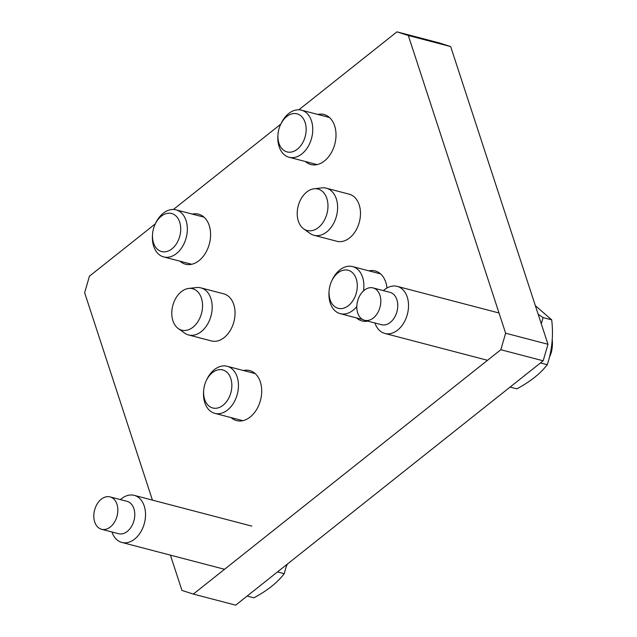 <?xml version="1.0" encoding="UTF-8"?>
<svg xmlns="http://www.w3.org/2000/svg" width="637" height="637" viewBox="0 0 637 637"><rect width="100%" height="100%" fill="white"/><g stroke="black" fill="none" stroke-linecap="round" stroke-linejoin="round"><path stroke-width="0.96" d="M326.295 188.194L349.164 194.174A24.341 16.904 104.7 0 1 359.188 204.859A24.341 16.904 104.7 0 1 355.534 231.064A24.341 16.904 104.7 0 1 336.854 241.264L313.985 235.284A24.341 16.904 -75.3 0 0 326.741 231.924A24.341 16.904 -75.3 0 0 337.618 207.129A24.341 16.904 -75.3 0 0 326.295 188.194A24.341 16.904 -75.3 0 0 321.852 187.891L314.105 188.767A21.435 14.89 -75.3 0 0 306.779 191.992A21.435 14.89 -75.3 0 0 297.312 211.094A21.435 14.89 -75.3 0 0 303.626 228.818A21.435 14.89 -75.3 0 0 318.404 227.536A21.435 14.89 -75.3 0 0 327.824 203.044A21.435 14.89 -75.3 0 0 314.105 188.767M200.87 287.868L223.738 293.84A24.341 16.904 104.7 0 1 233.763 304.526A24.341 16.904 104.7 0 1 230.1 330.738A24.341 16.904 104.7 0 1 211.42 340.938L188.56 334.958A24.341 16.904 -75.3 0 0 201.308 331.59A24.341 16.904 -75.3 0 0 212.193 306.803A24.341 16.904 -75.3 0 0 200.87 287.868A24.341 16.904 -75.3 0 0 196.427 287.558L188.671 288.434A21.435 14.89 -75.3 0 0 181.354 291.666A21.435 14.89 -75.3 0 0 171.879 310.76A21.435 14.89 -75.3 0 0 178.201 328.493A21.435 14.89 -75.3 0 0 192.971 327.211A21.435 14.89 -75.3 0 0 202.391 302.718A21.435 14.89 -75.3 0 0 188.671 288.434M192.302 214.104A25.862 17.963 104.7 0 1 198.561 214.167A25.862 17.963 104.7 0 1 209.215 225.522A25.862 17.963 104.7 0 1 205.329 253.367A25.862 17.963 104.7 0 1 185.478 264.204A25.862 17.963 104.7 0 1 179.992 261.194M243.422 370.511A25.862 17.963 104.7 0 1 249.68 370.575A25.862 17.963 104.7 0 1 260.334 381.929A25.862 17.963 104.7 0 1 256.448 409.774A25.862 17.963 104.7 0 1 236.598 420.619A25.862 17.963 104.7 0 1 231.112 417.609M368.855 270.844A25.862 17.963 104.7 0 1 375.113 270.908A25.862 17.963 104.7 0 1 385.767 282.263A25.862 17.963 104.7 0 1 386.97 288.028M367.748 321.12A25.862 17.963 104.7 0 1 362.031 320.944A25.862 17.963 104.7 0 1 356.545 317.935M317.728 114.429A25.862 17.963 104.7 0 1 323.986 114.493A25.862 17.963 104.7 0 1 334.64 125.847A25.862 17.963 104.7 0 1 330.754 153.692A25.862 17.963 104.7 0 1 310.904 164.529A25.862 17.963 104.7 0 1 305.418 161.519M450.67 46.581L439.283 42.918L396.939 31.85L408.325 35.513L450.67 46.581L547.971 344.275L505.627 333.199L500.833 349.721L193.337 594.082L181.943 590.419L170.413 555.13M408.325 35.513L505.627 333.199M152.426 500.117L84.641 292.725L89.435 276.203L155.332 223.842M173.423 209.462L280.758 124.175M298.857 109.795L396.939 31.85M500.833 349.721L543.178 360.797L547.971 344.275M543.178 360.797L235.682 605.15L193.337 594.082M374.938 322.999A24.341 16.904 -75.3 0 0 384.891 333.462A24.341 16.904 -75.3 0 0 408.452 307.798A24.341 16.904 -75.3 0 0 397.209 286.371A24.341 16.904 -75.3 0 0 383.402 290.623M373.051 287.916L389.987 292.343A16.729 11.625 104.7 0 1 397.719 307.074A16.729 11.625 104.7 0 1 381.523 324.719L364.587 320.292A16.729 11.625 104.7 0 1 356.855 305.561A16.729 11.625 104.7 0 1 373.051 287.916A16.729 11.625 104.7 0 1 380.783 302.647A16.729 11.625 104.7 0 1 364.587 320.292M552.199 339.489A24.341 16.904 104.7 0 1 552.359 345.421A24.341 16.904 104.7 0 1 552.351 345.549A24.341 16.904 104.7 0 1 549.357 357.333M549.349 357.349L549.675 356.664A19.675 13.664 -75.3 0 0 552.263 346.783L552.351 345.549M111.945 531.983A24.341 16.904 -75.3 0 0 121.898 542.453A24.341 16.904 -75.3 0 0 139.407 534.013A24.341 16.904 -75.3 0 0 145.172 509.95A24.341 16.904 -75.3 0 0 134.216 495.355A24.341 16.904 -75.3 0 0 120.409 499.607M110.058 496.9L126.994 501.327A16.729 11.625 104.7 0 1 134.534 511.368A16.729 11.625 104.7 0 1 130.569 527.914A16.729 11.625 104.7 0 1 118.53 533.71L101.594 529.275A16.729 11.625 104.7 0 1 94.061 519.243A16.729 11.625 104.7 0 1 98.018 502.697A16.729 11.625 104.7 0 1 110.058 496.9A16.729 11.625 104.7 0 1 117.598 506.941A16.729 11.625 104.7 0 1 113.633 523.479A16.729 11.625 104.7 0 1 101.594 529.275M287.247 564.167A24.341 16.904 104.7 0 1 286.363 566.317L286.682 565.656A19.675 13.664 -75.3 0 0 287.367 564.079M247.116 596.057L253.868 597.824C267.301 590.65 277.429 582.6 284.237 573.69L286.801 564.525M284.237 573.69L277.485 571.93M510.11 387.073L516.862 388.833C530.295 381.659 540.423 373.616 547.231 364.706C552.032 350.613 553.521 335.659 551.698 319.838L535.367 305.688M538.169 314.288L543.098 317.592L541.275 323.779M551.698 319.838L543.098 317.592M547.231 364.706L540.479 362.939M178.201 328.493L184.531 333.047A24.341 16.904 -75.3 0 0 188.56 334.958M303.626 228.818L309.964 233.381A24.341 16.904 -75.3 0 0 313.985 235.284M203.673 390.561L203.585 391.787A24.341 16.904 -75.3 0 0 204.796 402.664A24.341 16.904 -75.3 0 0 214.828 413.349A24.341 16.904 -75.3 0 0 233.508 403.149A24.341 16.904 -75.3 0 0 237.163 376.945A24.341 16.904 -75.3 0 0 227.138 366.259A24.341 16.904 -75.3 0 0 206.786 379.556L206.261 380.671A19.675 13.664 104.7 0 1 219.399 369.651A19.675 13.664 104.7 0 1 230.817 378.561A19.675 13.664 104.7 0 1 219.773 407.282A19.675 13.664 104.7 0 1 203.673 390.561A19.675 13.664 104.7 0 1 206.261 380.671M152.554 234.145L152.466 235.372A24.341 16.904 -75.3 0 0 153.676 246.248A24.341 16.904 -75.3 0 0 163.701 256.934A24.341 16.904 -75.3 0 0 182.381 246.734A24.341 16.904 -75.3 0 0 186.044 220.529A24.341 16.904 -75.3 0 0 176.011 209.844A24.341 16.904 -75.3 0 0 155.659 223.141L155.133 224.264A19.675 13.664 104.7 0 1 168.272 213.236A19.675 13.664 104.7 0 1 179.69 222.146A19.675 13.664 104.7 0 1 168.654 250.874A19.675 13.664 104.7 0 1 152.554 234.145A19.675 13.664 104.7 0 1 155.133 224.264M363.496 290.902A24.341 16.904 -75.3 0 0 362.596 277.27A24.341 16.904 -75.3 0 0 352.564 266.584A24.341 16.904 -75.3 0 0 332.211 279.89L331.686 281.005A19.675 13.664 104.7 0 1 344.824 269.977A19.675 13.664 104.7 0 1 356.242 278.887A19.675 13.664 104.7 0 1 345.206 307.615A19.675 13.664 104.7 0 1 329.106 290.886A19.675 13.664 104.7 0 1 331.686 281.005M329.106 290.886L329.018 292.12A24.341 16.904 -75.3 0 0 330.229 302.989A24.341 16.904 -75.3 0 0 340.254 313.675A24.341 16.904 -75.3 0 0 356.808 306.501M277.979 134.471L277.891 135.705A24.341 16.904 -75.3 0 0 279.102 146.582A24.341 16.904 -75.3 0 0 289.126 157.267A24.341 16.904 -75.3 0 0 307.806 147.067A24.341 16.904 -75.3 0 0 311.469 120.855A24.341 16.904 -75.3 0 0 301.444 110.169A24.341 16.904 -75.3 0 0 281.092 123.474L280.567 124.589A19.675 13.664 104.7 0 1 293.697 113.561A19.675 13.664 104.7 0 1 305.123 122.471A19.675 13.664 104.7 0 1 294.079 151.2A19.675 13.664 104.7 0 1 277.979 134.471A19.675 13.664 104.7 0 1 280.567 124.589M384.891 333.462L487.528 360.295M397.209 286.371L499.018 312.99M121.898 542.453L224.535 569.287M134.216 495.355L251.822 526.106M255.174 373.585L227.138 366.259M242.856 420.683L214.828 413.349M204.047 217.169L176.011 209.844M191.737 264.267L163.701 256.934M380.6 273.91L352.564 266.584M362.74 319.559L340.254 313.675M329.472 117.503L301.444 110.169M317.162 164.593L289.126 157.267"/></g></svg>
